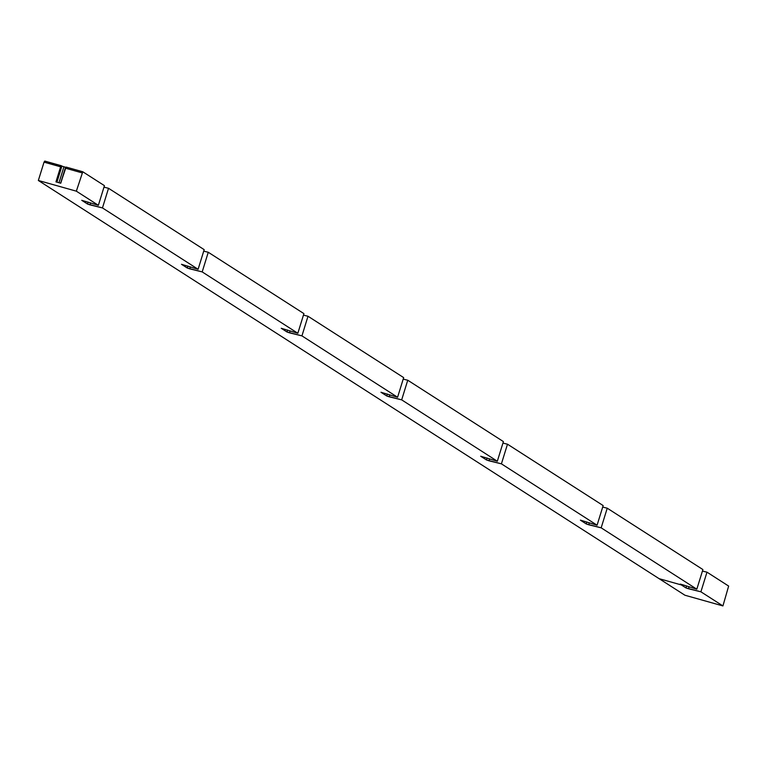 <?xml version="1.0" encoding="UTF-8"?>
<svg xmlns="http://www.w3.org/2000/svg" width="767" height="767" viewBox="0 0 767 767"><rect width="100%" height="100%" fill="white"/><g stroke="black" fill="none" stroke-linecap="round" stroke-linejoin="round"><path stroke-width="1.15" d="M82.778 171.77L104.446 185.662L82.778 171.77L76.345 191.175L98.368 205.297L104.446 185.662L98.368 205.297L81.733 200.312L87.515 204.022L88.109 202.105L87.515 204.022L90.017 204.875L90.631 202.891L90.017 204.875L102.452 207.924L108.531 188.289L204.185 249.649L108.531 188.289L103.976 187.167L108.531 188.289L102.452 207.924L198.107 269.284L204.185 249.649L198.107 269.284L181.472 264.289L187.263 267.999L187.857 266.082L187.263 267.999L189.756 268.853L190.379 266.868L189.756 268.853L202.191 271.901L208.269 252.266L303.924 313.626L208.269 252.266L203.715 251.154L208.269 252.266L202.191 271.901L297.845 333.262L303.924 313.626L297.845 333.262L281.221 328.276L287.002 331.986L287.596 330.059L287.002 331.986L289.504 332.84L290.118 330.855L289.504 332.84L301.939 335.879L308.008 316.253L403.672 377.613L308.008 316.253L303.464 315.132L308.008 316.253L301.939 335.879L397.594 397.248L403.672 377.613L397.594 397.248L380.959 392.253L386.741 395.964L387.335 394.046L386.741 395.964L389.243 396.817L389.857 394.832L389.243 396.817L401.678 399.866L407.756 380.231L503.411 441.591L497.332 461.226L480.698 456.24L486.489 459.951L501.417 463.843L597.081 525.203L580.389 520.16L586.228 523.928L601.165 527.83L696.819 589.19L681.853 584.521L680.128 584.138L681.326 584.933L685.976 587.906L686.57 585.988L685.976 587.906L700.904 591.808L722.926 605.93L728.65 586.074L706.982 572.172L728.65 586.074L722.926 605.93L700.904 591.808L706.982 572.172L700.904 591.808L688.469 588.759L689.082 586.774L688.469 588.759L685.976 587.906L681.326 584.933L680.214 584.118L681.853 584.521L696.819 589.19L702.898 569.555L696.819 589.19L601.165 527.83L607.243 508.195L702.898 569.555L607.243 508.195L601.165 527.83L588.73 524.781L589.344 522.797L588.73 524.781L586.228 523.928L586.822 522.011L586.228 523.928L580.466 520.141L597.081 525.203L603.159 505.578L597.081 525.203L501.417 463.843L507.495 444.208L603.159 505.578L507.495 444.208L501.417 463.843L488.991 460.804L489.605 458.81L488.991 460.804L486.489 459.951L487.083 458.024L486.489 459.951L480.698 456.24L497.332 461.226L503.411 441.591L407.756 380.231L403.202 379.119L407.756 380.231L401.678 399.866L497.332 461.226L401.678 399.866L386.741 395.964L380.959 392.253L397.594 397.248L301.939 335.879L287.002 331.986L281.221 328.276L297.845 333.262L202.191 271.901L187.263 267.999L181.472 264.289L198.107 269.284L102.452 207.924L87.515 204.022L81.733 200.312L98.368 205.297L76.345 191.175L82.778 171.77L66.173 167.091L82.778 171.77M502.951 443.096L507.495 444.208L502.951 443.096M602.689 507.083L607.243 508.195L602.689 507.083M44.774 161.07L65.981 167.379L60.622 183.188L65.559 167.264L63.92 166.803L58.992 182.728L63.92 166.803L61.897 166.075L56.931 182.153L61.897 166.075L61.379 165.739L60.622 166.822L55.962 181.875L61.379 165.739L44.774 161.07L44.026 162.153L60.622 166.822L44.026 162.153L44.774 161.07M66.173 167.091L65.425 168.174L82.021 172.853L65.425 168.174L66.173 167.091M60.766 183.227L65.425 168.174L60.766 183.227L55.962 181.875L60.766 183.227M659.112 578.673L38.35 180.475L44.026 162.153L38.35 180.475L76.345 191.175L38.35 180.475L659.112 578.673L681.326 584.933L659.112 578.673L684.921 595.23L659.112 578.673M702.428 571.06L706.982 572.172L702.428 571.06M684.921 595.23L722.926 605.93L684.921 595.23"/></g></svg>
